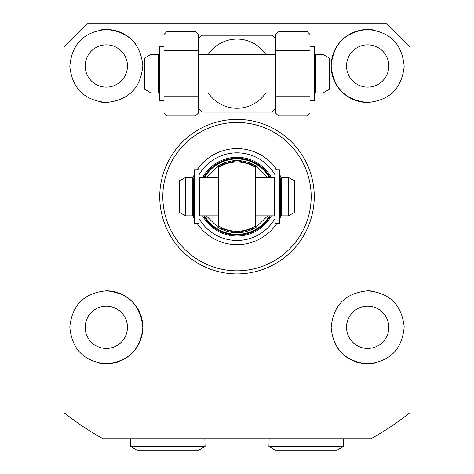 <?xml version="1.0" encoding="UTF-8"?>
<svg xmlns="http://www.w3.org/2000/svg" width="474" height="474" viewBox="0 0 474 474"><rect width="100%" height="100%" fill="white"/><g stroke="black" fill="none" stroke-linecap="round" stroke-linejoin="round"><path stroke-width="0.71" d="M367.67 87.115A21.14 21.14 0 0 1 346.53 65.975A21.14 21.14 0 0 1 367.67 44.84A21.14 21.14 0 0 1 388.81 65.975A21.14 21.14 0 0 1 367.67 87.115M106.33 87.115A21.14 21.14 0 0 1 85.19 65.975A21.14 21.14 0 0 1 106.33 44.84A21.14 21.14 0 0 1 127.47 65.975A21.14 21.14 0 0 1 106.33 87.115M106.33 348.455A21.14 21.14 0 0 1 85.19 327.315A21.14 21.14 0 0 1 106.33 306.18A21.14 21.14 0 0 1 127.47 327.315A21.14 21.14 0 0 1 106.33 348.455M367.67 348.455A21.14 21.14 0 0 1 346.53 327.315A21.14 21.14 0 0 1 367.67 306.18A21.14 21.14 0 0 1 388.81 327.315A21.14 21.14 0 0 1 367.67 348.455M99.185 363.12A36.51 36.51 0 0 0 106.33 363.825C83.969 361.591 71.799 349.285 69.82 326.912C72.202 304.889 84.372 292.855 106.33 290.805C128.644 293.039 140.814 305.315 142.84 327.647C140.606 349.599 128.436 361.656 106.33 363.825A36.51 36.51 0 0 0 142.84 327.315A36.51 36.51 0 0 0 106.33 290.805M337.423 347.768A36.51 36.51 0 0 0 367.67 363.825C345.599 361.662 333.429 349.616 331.16 327.694C333.133 305.357 345.303 293.062 367.67 290.805C389.592 292.843 401.762 304.865 404.18 326.864C402.242 349.249 390.072 361.573 367.67 363.825A36.51 36.51 0 0 0 374.857 363.114M314.25 196.645A77.25 77.25 0 0 1 237 273.895A77.25 77.25 0 0 1 159.75 196.645A77.25 77.25 0 0 1 237 119.395A77.25 77.25 0 0 1 314.25 196.645M64.055 412.653L64.055 46.76L87.115 23.7L386.885 23.7L409.945 46.76L409.945 412.653A276.715 276.715 0 0 1 370.964 438.77L103.036 438.77A276.715 276.715 0 0 1 64.055 412.653L64.055 408.701M367.67 102.485C345.356 100.257 333.186 87.974 331.16 65.649C333.394 43.697 345.564 31.634 367.67 29.465A36.51 36.51 0 0 0 331.16 65.975A36.51 36.51 0 0 0 367.67 102.485C389.628 100.441 401.798 88.401 404.18 66.384C402.201 44.005 390.031 31.705 367.67 29.465A36.51 36.51 0 0 1 374.816 30.17M99.256 101.797A36.51 36.51 0 0 0 106.33 102.485C84.408 100.447 72.238 88.431 69.82 66.431C71.758 44.041 83.928 31.722 106.33 29.465A36.51 36.51 0 0 0 99.143 30.176M208.24 54.445A34.59 34.59 0 0 1 265.76 54.445M265.76 92.88A34.59 34.59 0 0 1 208.24 92.88M275.43 108.516A51.885 51.885 0 0 1 271.857 112.095L202.143 112.095A51.885 51.885 0 0 1 198.57 108.516M198.57 38.809A51.885 51.885 0 0 1 202.143 35.23L271.857 35.23A51.885 51.885 0 0 1 275.43 38.809M136.577 45.528A36.51 36.51 0 0 0 106.33 29.465C128.401 31.628 140.571 43.673 142.84 65.602C140.867 87.933 128.697 100.227 106.33 102.485M374.744 291.498A36.51 36.51 0 0 0 367.67 290.805M103.036 438.77L109.506 438.77M364.494 438.77L370.964 438.77M237 122.47A74.175 74.175 0 0 1 311.175 196.645A74.175 74.175 0 0 1 237 270.82A74.175 74.175 0 0 1 162.825 196.645A74.175 74.175 0 0 1 237 122.47M197.196 169.745A48.04 48.04 0 0 1 276.804 169.745M279.66 174.556A48.04 48.04 0 0 1 281.035 177.448M281.035 215.848A48.04 48.04 0 0 1 279.66 218.739M276.804 223.55A48.04 48.04 0 0 1 197.196 223.55M202.635 215.86A39.378 39.378 0 0 0 271.365 215.86M271.365 177.43A39.378 39.378 0 0 0 202.635 177.43M275.05 218.372A43.815 43.815 0 0 1 198.95 218.372M198.95 174.924A43.815 43.815 0 0 1 275.05 174.924M194.34 218.739A48.04 48.04 0 0 1 192.965 215.848M192.965 177.448A48.04 48.04 0 0 1 194.34 174.556M270.281 215.86A38.43 38.43 0 0 1 203.719 215.86M203.719 177.43A38.43 38.43 0 0 1 270.281 177.43M218.55 165.586C230.85 158.891 243.15 158.891 255.45 165.586L255.45 227.71C243.15 234.405 230.85 234.405 218.55 227.71L218.55 165.9M255.45 227.39L255.45 227.71M255.45 225.902A34.59 34.59 0 0 1 218.55 225.902A34.59 34.59 0 0 0 255.45 225.902M255.45 167.387A34.59 34.59 0 0 0 218.55 167.387M192.805 215.86L192.805 177.43L193.57 178.2L193.57 196.645C193.57 213.75 193.57 213.75 193.57 196.645C193.57 179.545 193.57 179.545 193.57 196.645L193.57 215.095L192.805 215.86L185.5 215.86L185.5 177.43L179.35 180.979L179.35 212.311L185.5 215.86M280.43 196.645C280.43 213.75 280.43 213.75 280.43 196.645L280.43 178.2L281.195 177.43L281.195 215.86L280.43 215.095L280.43 196.645C280.43 179.545 280.43 179.545 280.43 196.645M288.5 177.43L294.65 180.979L294.65 212.311L288.5 215.86L288.5 177.43L281.195 177.43M158.98 55.215L158.215 54.445L158.98 55.215L158.98 73.66C158.98 90.765 158.98 90.765 158.98 73.66C158.98 56.56 158.98 56.56 158.98 73.66L158.98 92.11L158.215 92.88L150.91 92.88L150.91 54.445L158.215 54.445L158.215 92.88M323.09 92.88L323.09 54.445L329.24 57.994L329.24 89.325L323.09 92.88L315.785 92.88L315.02 92.11L315.02 73.66C315.02 56.56 315.02 56.56 315.02 73.66C315.02 90.765 315.02 90.765 315.02 73.66L315.02 55.215L315.785 54.445L315.02 55.215M150.91 54.445L144.76 57.994L144.76 89.325L150.91 92.88M310.02 50.605L310.02 34.46L306.945 31.385L278.505 31.385L275.43 34.46L275.43 50.605L310.02 50.605L310.02 96.72L275.43 96.72L275.43 50.605M275.43 96.72L275.43 112.865L278.505 115.94L306.945 115.94L310.02 112.865L310.02 96.72M198.57 50.605L198.57 34.46L195.495 31.385L167.055 31.385L163.98 34.46L163.98 50.605L198.57 50.605L198.57 96.72L163.98 96.72L163.98 50.605M163.98 96.72L163.98 112.865L167.055 115.94L195.495 115.94L198.57 112.865L198.57 96.72M194.34 169.745L194.34 223.55L198.95 223.55L198.95 169.745L194.34 169.745M279.66 223.55L279.66 169.745L275.05 169.745L275.05 223.55L279.66 223.55M310.02 100.565L314.635 100.565L314.635 46.76L310.02 46.76M163.98 46.76L159.365 46.76L159.365 100.565L163.98 100.565M269.143 438.77L268.906 446.455L343.454 446.455L343.212 438.77M268.906 446.455L275.56 450.3L336.795 450.3L343.454 446.455M130.788 438.77L130.546 446.455L205.094 446.455L204.857 438.77M130.546 446.455L137.205 450.3L198.44 450.3L205.094 446.455M206.297 177.43L218.366 165.586L237 160.425L255.634 165.586L267.703 177.43M204.555 177.43A37.707 37.707 0 0 1 269.445 177.43M269.445 215.86A37.707 37.707 0 0 1 204.555 215.86M267.703 215.86L255.634 227.71L237 232.87L218.366 227.71L206.297 215.86M218.55 177.43L199.72 177.43L199.72 215.86L198.95 215.095M255.45 215.86L274.28 215.86L274.28 177.43L275.05 178.2M315.02 92.11L315.785 92.88L315.785 54.445L323.09 54.445M199.72 177.43L198.95 178.2M194.34 208.572L193.57 209.905M279.66 208.572L280.43 209.905M218.55 215.86L199.72 215.86M288.5 215.86L281.195 215.86M274.28 177.43L255.45 177.43M274.28 215.86L275.05 215.095M194.34 184.718L193.57 183.385M279.66 184.718L280.43 183.385M192.805 177.43L185.5 177.43M159.365 85.907L158.98 86.92M314.635 85.907L315.003 86.695M275.43 92.88L198.57 92.88M275.43 54.445L198.57 54.445M159.365 61.419L158.997 60.631M314.635 61.419L315.02 60.405M314.742 86.043L314.914 86.363M159.258 61.282L159.086 60.962"/></g></svg>
